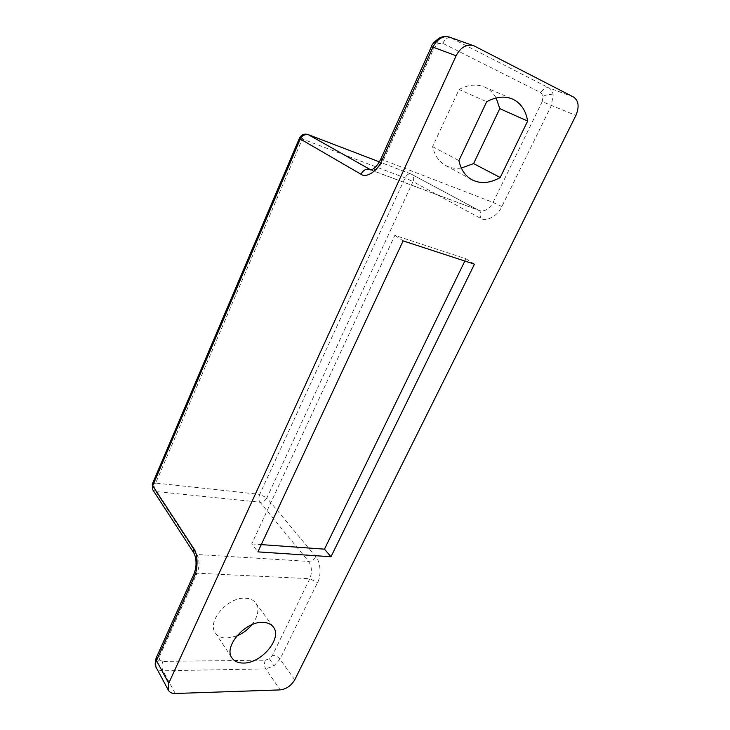 <?xml version="1.0" encoding="UTF-8"?>
<svg xmlns="http://www.w3.org/2000/svg" width="730" height="730" viewBox="0 0 730 730"><rect width="100%" height="100%" fill="white"/><g stroke="black" fill="none" stroke-linecap="round" stroke-linejoin="round"><path stroke-width="0.55" stroke-dasharray="3.65 2.74" d="M461.342 168.046C455.648 168.895 450.446 168.064 445.738 165.555C439.095 161.85 434.715 155.554 432.607 146.675L459.088 89.48L486.673 101.753M459.088 89.48C468.186 84.644 476.626 83.813 484.419 86.989L485.34 87.408C489.903 89.662 493.507 93.175 496.154 97.957M236.766 635.985L226.592 638.12C221.464 638.038 217.722 636.305 215.35 632.91C206.462 621.622 227.97 596.702 245.344 598.189C250.016 598.408 253.483 600.005 255.746 603.007C259.488 609.103 258.192 616.348 251.868 624.734M432.607 146.675L458.914 160.564M464.846 261.048L465.959 258.767L394.848 235.379L251.704 543.923L257.891 551.871M394.848 235.379L403.124 240.882M465.959 258.767L474.454 264.178M251.704 543.923L261.276 544.607M159.614 656.279L197.091 573.196L309.803 578.707L272.482 655.303L269.434 658.716L265.355 660.157L162.845 661.407L159.596 659.938L159.614 656.279L156.257 657.767M159.596 659.938C156.393 662.384 155.344 665.03 156.421 667.868C157.753 669.811 159.934 670.788 162.982 670.797L265.747 668.899L273.878 665.933L280.01 659.144L317.532 582.595C321.556 575.605 320.525 561.452 315.707 556.652L266.861 497.906L413.016 181.588L480.112 218.097C485.979 222.267 497.814 216.117 501.866 206.526L551.241 105.795L553.203 95.01C552.692 91.551 551.214 89.151 548.787 87.819L449.57 37.184M269.434 658.716L273.878 665.933M265.355 660.157C264.114 663.26 264.251 666.171 265.747 668.899L280.21 689.905M542.189 101.662L493.097 202.438L383.46 160.107L434.012 48.052L437.973 43.59L442.781 43.335L540.921 92.71L543.166 96.278L542.189 101.662L575.897 115.431M437.973 43.59C437.48 40.916 437.808 39.128 438.958 38.243M474.199 45.935L450.647 37.641C447.673 37.102 445.054 38.991 442.781 43.335M543.166 96.278C546.688 94.526 550.037 94.106 553.203 95.01M370.749 169.853L478.552 210.222L411.209 174.096L379.381 161.896L410.944 173.977C408.709 173.421 406.765 174.725 405.095 177.892L259.716 494.356L155.682 483.077L302.339 139.001L405.095 177.892L413.016 181.588C414.275 178.239 413.8 175.802 411.601 174.278L478.953 210.395C481.161 211.956 481.554 214.52 480.112 218.097M315.707 556.652C313.909 559.654 311.518 561.233 308.534 561.397L196.908 554.49L155.791 491.518L260.072 502.231L308.534 561.397C311.902 566.453 312.321 572.229 309.803 578.707L317.532 582.595M294.719 679.858L280.01 659.144C278.002 656.781 275.493 655.504 272.482 655.303M175.246 693.491L162.982 670.797C161.64 667.868 161.595 664.738 162.845 661.407M573.689 97.126L548.787 87.819C545.757 87.162 543.138 88.795 540.921 92.71M501.866 206.526L493.097 202.438C489.301 209.154 484.693 211.864 479.272 210.559L370.557 169.844C375.476 170.61 379.773 167.362 383.46 160.107L380.695 159.313M193.815 574.355L197.091 573.196C199.71 566.152 199.646 559.919 196.908 554.49L193.797 552.829M431.43 46.638L434.012 48.052M266.861 497.906C265.218 500.753 262.955 502.194 260.072 502.231C258.666 500.023 258.548 497.404 259.716 494.356L266.861 497.906M308.051 134.521C305.916 134.037 304.009 135.525 302.339 139.001L299.4 138.262M152.36 483.954L155.682 483.077C154.495 486.363 154.532 489.173 155.791 491.518L152.789 489.812M484.419 86.989L512.414 99.015M255.746 603.007L273.349 627.061M215.35 632.91L232.021 658.004M445.738 165.555L471.954 179.772"/><path stroke-width="1.09" d="M513.354 99.435L512.414 99.015C504.567 95.812 495.989 96.725 486.673 101.753L458.914 160.564C460.922 169.634 465.275 176.039 471.954 179.772C480.55 184.06 489.967 183.312 500.223 177.518L527.644 121.071C525.919 110.714 521.156 103.496 513.354 99.435M243.373 663.059C261.376 663.588 282.638 638.12 273.349 627.061C271.085 624.077 267.591 622.517 262.855 622.38C245.243 621.175 223.125 646.762 232.021 658.004C234.394 661.389 238.172 663.077 243.373 663.059M251.868 624.734C247.744 629.753 242.707 633.503 236.766 635.985M156.257 657.767L156.466 660.568L168.712 683.271L456.131 55.754L432.963 47.14L381.954 160.308C377.72 171.012 366.314 178.421 361.012 174.251L300.285 139.001L152.679 485.76L193.779 548.622C197.921 553.796 198.177 569.227 194.18 576.892L156.466 660.568C155.298 663.196 155.207 665.505 156.193 667.476L156.211 667.512M449.57 37.184L474.199 45.935L573.689 97.126C578.689 100.84 579.428 106.945 575.897 115.431L294.719 679.858C291.197 685.726 286.361 689.074 280.21 689.905L175.246 693.491C172.134 693.637 169.853 692.56 168.402 690.288L168.712 683.271M403.124 240.882L257.891 551.871L330.991 556.735L474.454 264.178L403.124 240.882M473.058 45.452C466.169 44.083 460.52 47.514 456.131 55.754M496.154 97.957L499.776 108.642L473.587 163.602L461.342 168.046M473.587 163.602L500.223 177.518M499.776 108.642L527.644 121.071M261.276 544.607L324.476 549.161L464.846 261.048M324.476 549.161L330.991 556.735M438.958 38.243L440.938 38.115C437.507 40.031 434.852 43.043 432.963 47.14L431.439 46.61L380.695 159.313M449.507 37.157C446.742 36.254 443.886 36.573 440.938 38.115M308.051 134.521C304.191 133.426 301.308 134.676 299.4 138.262L300.285 139.001C302.229 135.232 304.894 133.782 308.306 134.649L379.39 161.877L308.306 134.649L370.749 169.853M361.012 174.251C363.175 170.172 366.04 168.566 369.599 169.415L370.302 169.78C370.621 170.4 375.704 169.305 380.668 159.368L381.954 160.308M299.4 138.262L152.269 484.163L152.789 489.812L152.36 483.954M193.815 574.355L194.18 576.892M156.147 667.384C154.906 666.061 154.888 662.977 156.092 658.131L193.669 574.665C195.257 570.586 196.041 567.091 196.023 564.171C196.178 559.801 195.43 556.023 193.797 552.829L193.779 548.622M431.439 46.61C431.713 44.594 434.313 41.747 439.25 38.088C442.499 36.427 445.793 36.08 449.132 37.038M156.193 667.476L168.402 690.288M152.789 489.812L193.797 552.829"/></g></svg>
